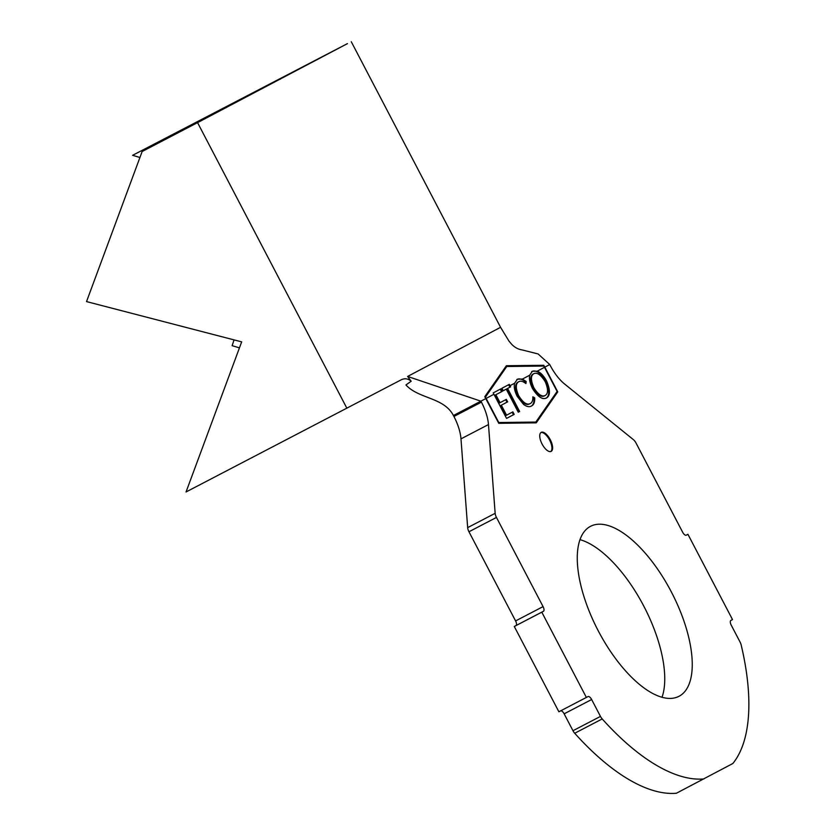 <?xml version="1.0" encoding="UTF-8"?>
<svg xmlns="http://www.w3.org/2000/svg" width="835" height="835" viewBox="0 0 835 835"><rect width="100%" height="100%" fill="white"/><g stroke="black" fill="none" stroke-linecap="round" stroke-linejoin="round"><path stroke-width="1.25" d="M550.275 439.69A10.74 4.645 62.5 0 0 541.226 432.342A10.74 4.645 62.5 0 0 542.092 444.053A10.74 4.645 62.5 0 0 551.142 451.401A10.74 4.645 62.5 0 0 550.275 439.69M550.787 451.547A10.74 4.645 62.5 0 0 549.597 440.055A10.74 4.645 62.5 0 0 540.903 432.561M580.001 539.66A95.806 41.395 -117.5 0 1 643.806 606.158A95.806 41.395 -117.5 0 1 662.03 697.267M598.225 630.78A95.806 41.395 -117.5 0 1 590.522 526.321A95.806 41.395 -117.5 0 1 671.298 591.838A95.806 41.395 -117.5 0 1 679.001 696.296A95.806 41.395 -117.5 0 1 598.225 630.78M531.697 371.606C535.788 369.519 540.506 372.723 545.84 381.219L546.528 380.854C550.411 390.008 550.401 395.717 546.476 397.982C542.416 399.986 537.74 396.813 532.448 388.452C529.86 383.119 528.952 378.693 529.734 375.186L532.354 371.262L537.249 371.178L544.493 367.317L543.783 366.043L506.782 366.502L485.459 397.126L498.787 422.531L535.819 422.061L557.112 391.458L544.493 367.317M500.248 389.204L501.553 391.709L502.242 391.354L495.886 394.715L500.05 402.689L506.344 399.36L507.649 401.854L501.344 405.184L506.574 415.193L512.878 411.864L514.183 414.379L506.542 418.408L493.214 392.909L500.927 388.839L501.626 390.164L502.639 389.621L501.918 388.265L509.298 384.371L509.997 385.697L514.569 383.265L517.481 379.194L522.428 379.08L529.734 375.186M516.792 379.549C519.026 378.192 521.917 378.954 525.486 381.825L526.175 381.47L522.428 379.08M526.175 381.47L525.914 383.568C523.013 381.251 520.643 380.624 518.806 381.699C515.519 383.526 515.477 388.212 518.671 395.748C523.086 402.741 526.958 405.33 530.308 403.524C532.145 402.606 532.991 400.382 532.834 396.834L534.692 397.804C534.891 402.199 533.815 404.923 531.477 405.977C529.453 407.271 526.822 406.76 523.587 404.453L517.136 396.27C514.579 391.01 513.723 386.668 514.569 383.265M508.619 384.737L509.903 387.21L510.592 386.855L509.997 385.697M510.592 386.855L507.596 388.432L519.62 411.467L518.243 412.187L506.229 389.152L503.223 390.738L502.639 389.621M502.242 391.354L501.626 390.164M546.528 380.854C543.648 375.687 540.558 372.462 537.249 371.178M544.827 367.149L543.752 365.281L506.375 365.73L484.77 396.708L498.777 423.324L536.237 422.834L557.759 391.897L544.827 367.149L549.733 364.53L538.126 353.967L522.052 349.896C518.222 349.343 514.798 347.496 511.771 344.375L508.995 341.139L500.572 327.31L407.626 376.449L411.175 381.251C408.19 378.61 404.902 378.109 401.301 379.758L186.059 491.961L241.67 341.87L86.527 301.592L142.148 151.5L197.561 122.63L346.859 408.19M411.175 381.251L405.925 384.956C418.773 399.036 443.844 397.168 453.426 415.506L485.845 398.577M142.148 151.5L320.817 57.678L132.598 155.31L139.925 157.491M234.04 339.897L232.13 345.68L239.457 347.861M549.733 364.53L550.234 365.49A32.648 14.111 -117.5 0 0 564.585 384.006L633.4 439.648A6.012 2.599 62.5 0 1 636.04 443.061L682.665 532.239A4.3 1.858 -117.5 0 0 686.286 535.172L687.925 534.296L732.514 619.591L730.875 620.457A4.3 1.858 -117.5 0 0 731.23 625.144L740.06 642.031A6.012 2.599 62.5 0 1 741.156 644.902A211.391 91.328 -117.5 0 1 732.838 763.514L676.392 793.25A211.391 91.328 -117.5 0 1 574.71 733.255A6.012 2.599 -117.5 0 1 572.977 730.719L600.469 716.409L591.639 699.521A4.3 1.858 -117.5 0 0 588.017 696.578A4.3 1.858 -117.5 0 1 588.017 696.578L558.876 711.764L514.287 626.48L515.926 625.613A4.3 1.858 62.5 0 0 515.581 620.927L468.957 531.759A6.012 2.599 -117.5 0 1 467.663 527.626L460.983 438.866A32.648 14.111 62.5 0 0 453.927 416.467L453.426 415.506M453.927 416.467L481.43 402.146L480.929 401.197L407.626 376.449M686.12 535.235L687.925 534.296M703.884 778.94A211.391 91.328 -117.5 0 1 602.202 718.945L574.71 733.255M572.977 730.719L564.147 713.831A4.3 1.858 62.5 0 0 560.682 710.835M586.379 697.455L541.79 612.17L543.428 611.293L515.926 625.613M514.287 626.48L541.79 612.17M515.581 620.927L543.074 606.617L496.46 517.439L468.957 531.759M467.663 527.626L495.155 513.316L488.475 424.556L460.983 438.866M481.43 402.146A32.648 14.111 -117.5 0 1 488.475 424.556M495.155 513.316A6.012 2.599 62.5 0 0 496.46 517.439M543.074 606.617A4.3 1.858 -117.5 0 1 543.428 611.293M600.469 716.409A6.012 2.599 62.5 0 0 602.202 718.945M132.598 155.31L347.443 43.618L197.561 122.63M535.788 422.844L557.759 391.897M543.376 366.054L506.125 366.074M543.136 365.594L543.752 365.281M506.782 366.502L485.031 397.136M498.558 422.886L535.819 422.061M501.553 391.709L495.886 394.715M495.197 395.07L499.361 403.044L500.05 402.689M505.666 399.725L506.96 402.209L507.649 401.854M506.96 402.209L501.344 405.184M500.666 405.539L505.885 415.548L506.574 415.193M512.189 412.229L513.494 414.734L514.183 414.379M513.494 414.734L506.542 418.408M503.223 390.738L506.229 389.152M509.903 387.21L507.596 388.432M506.908 388.797L518.932 411.822L519.62 411.467M518.932 411.822L518.243 412.177M525.486 381.825L525.33 383.088M518.671 395.748L517.982 396.114C514.788 388.567 514.83 383.881 518.117 382.054L518.806 381.699M517.982 396.114C522.397 403.096 526.28 405.685 529.62 403.879L530.308 403.524M532.855 397.564L534.692 397.804M534.003 398.159C534.202 402.553 533.127 405.278 530.789 406.332M545.84 381.219C549.733 390.363 549.712 396.072 545.787 398.347M533.753 373.715L533.064 374.07C529.943 376 529.974 380.666 533.158 388.077C537.396 394.83 541.153 397.439 544.451 395.884L545.14 395.529C548.334 393.682 548.345 389.037 545.14 381.595C540.882 374.79 537.082 372.159 533.753 373.715C530.632 375.646 530.663 380.311 533.847 387.711C538.084 394.475 541.842 397.074 545.14 395.529M533.158 388.077L533.847 387.711M486.168 398.399L493.934 394.256M279.882 78.73L280.163 79.273M591.639 699.521L564.147 713.831M351.284 41.75L500.572 327.31"/></g></svg>
